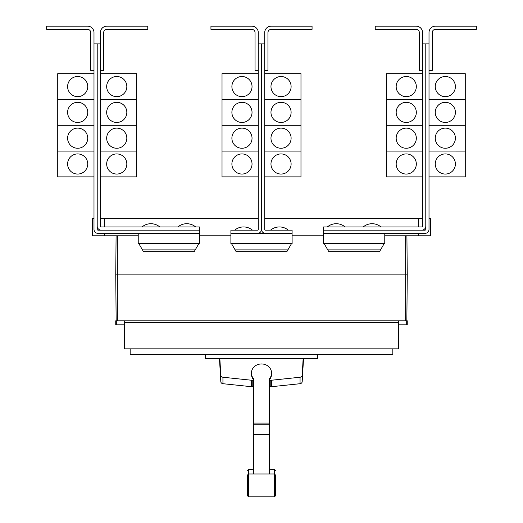 <?xml version="1.0" encoding="UTF-8"?>
<svg xmlns="http://www.w3.org/2000/svg" width="523" height="523" viewBox="0 0 523 523"><rect width="100%" height="100%" fill="white"/><g stroke="black" fill="none" stroke-linecap="round" stroke-linejoin="round"><path stroke-width="0.78" d="M247.399 490.051L247.399 491.247M275.601 491.247L275.601 490.051M275.601 476.133L275.601 495.647L275.601 475.172L274.51 473.969L274.51 469.569L275.601 470.772M247.399 494.686L247.399 475.172L247.399 494.686M269.554 379.58A10.074 9.126 180 0 0 271.574 374.102L271.574 373.082A10.074 9.126 180 0 0 261.5 363.956A10.074 9.126 180 0 0 251.426 373.082A10.074 9.126 180 0 0 253.446 378.56L253.446 473.57M269.554 473.57L269.554 378.56A10.074 9.126 180 0 0 271.574 373.082M251.426 373.082L251.426 374.102A10.074 9.126 180 0 0 253.446 379.58M219.464 358.425L220.804 381.646A2.419 2.19 0 0 0 222.942 383.705L251.609 386.719A10.231 9.277 0 0 0 252.786 386.778L253.446 386.778M253.446 380.306L252.786 380.306A10.231 9.277 180 0 1 251.609 380.247L222.942 377.233A2.419 2.19 180 0 1 220.804 375.174L219.837 358.425M269.554 386.778L270.214 386.778A10.231 9.277 0 0 0 271.391 386.719L300.058 383.705A2.419 2.19 0 0 0 302.196 381.646L303.536 358.425M303.163 358.425L302.196 375.174A2.419 2.19 180 0 1 300.058 377.233L271.391 380.247A10.231 9.277 180 0 1 270.214 380.306L269.554 380.306M317.742 354.398L317.742 358.425L205.258 358.425L205.258 354.398M422.564 32.596L422.564 43.873L425.787 43.873L425.787 226.126A4.027 4.027 0 0 1 421.754 230.159L323.541 230.159L323.541 226.936L421.754 226.936A0.804 0.804 0 0 0 422.564 226.126L422.564 32.596A6.446 6.446 0 0 0 416.118 26.15L375.226 26.15L375.226 29.373L416.118 29.373A3.223 3.223 0 0 1 419.341 32.596L419.341 70.461L422.564 70.461M396.173 163.987A10.074 10.074 0 0 1 406.247 153.919A10.074 10.074 0 0 1 416.321 163.987A10.074 10.074 0 0 1 406.247 174.061A10.074 10.074 0 0 1 396.173 163.987M422.564 125.291L386.307 125.291L386.307 176.879L422.564 176.879M396.173 138.183A10.074 10.074 0 0 1 406.247 128.115A10.074 10.074 0 0 1 416.321 138.183A10.074 10.074 0 0 1 406.247 148.257A10.074 10.074 0 0 1 396.173 138.183M396.173 112.38A10.074 10.074 0 0 1 406.247 102.312A10.074 10.074 0 0 1 416.321 112.38A10.074 10.074 0 0 1 406.247 122.454A10.074 10.074 0 0 1 396.173 112.38M422.564 99.488L386.307 99.488L386.307 125.272L422.564 125.272M396.173 86.576A10.074 10.074 0 0 1 406.247 76.508A10.074 10.074 0 0 1 416.321 86.576A10.074 10.074 0 0 1 406.247 96.65A10.074 10.074 0 0 1 396.173 86.576M422.564 73.684L386.307 73.684L386.307 99.468L422.564 99.468M345.095 226.936A13.801 13.801 0 0 0 327.365 226.936M380.947 226.936A13.801 13.801 0 0 0 363.224 226.936M100.436 32.596L100.436 43.873L97.213 43.873L97.213 226.126A4.027 4.027 0 0 0 101.246 230.159L199.459 230.159L199.459 226.936L101.246 226.936A0.804 0.804 0 0 1 100.436 226.126L100.436 32.596A6.446 6.446 0 0 1 106.882 26.15L147.774 26.15L147.774 29.373L106.882 29.373A3.223 3.223 0 0 0 103.659 32.596L103.659 70.461L100.436 70.461M126.828 163.987A10.074 10.074 0 0 1 116.753 174.061A10.074 10.074 0 0 1 106.679 163.987A10.074 10.074 0 0 1 116.753 153.919A10.074 10.074 0 0 1 126.828 163.987M100.436 176.879L136.693 176.879L136.693 125.291L100.436 125.291M126.828 138.183A10.074 10.074 0 0 1 116.753 148.257A10.074 10.074 0 0 1 106.679 138.183A10.074 10.074 0 0 1 116.753 128.115A10.074 10.074 0 0 1 126.828 138.183M126.828 112.38A10.074 10.074 0 0 1 116.753 122.454A10.074 10.074 0 0 1 106.679 112.38A10.074 10.074 0 0 1 116.753 102.312A10.074 10.074 0 0 1 126.828 112.38M100.436 125.272L136.693 125.272L136.693 99.488L100.436 99.488M126.828 86.576A10.074 10.074 0 0 1 116.753 96.65A10.074 10.074 0 0 1 106.679 86.576A10.074 10.074 0 0 1 116.753 76.508A10.074 10.074 0 0 1 126.828 86.576M100.436 99.468L136.693 99.468L136.693 73.684L100.436 73.684M159.777 226.936A13.801 13.801 0 0 0 142.053 226.936M195.635 226.936A13.801 13.801 0 0 0 177.905 226.936M425.787 43.873L429.01 43.873L429.01 32.596A6.446 6.446 0 0 1 435.456 26.15L476.342 26.15L476.342 29.373L435.456 29.373A3.223 3.223 0 0 0 432.233 32.596L432.233 70.461L429.01 70.461L429.01 73.684L465.267 73.684L465.267 99.468L429.01 99.488L465.267 99.488L465.267 125.272L429.01 125.291L465.267 125.291L465.267 151.075L429.01 151.075L465.267 151.095L465.267 176.879L429.01 176.879L429.01 218.634L430.697 218.634L430.697 235.795L384.771 235.795M455.396 163.987A10.074 10.074 0 0 1 445.321 174.061A10.074 10.074 0 0 1 435.254 163.987A10.074 10.074 0 0 1 445.321 153.919A10.074 10.074 0 0 1 455.396 163.987M455.396 138.183A10.074 10.074 0 0 1 445.321 148.257A10.074 10.074 0 0 1 435.254 138.183A10.074 10.074 0 0 1 445.321 128.115A10.074 10.074 0 0 1 455.396 138.183M455.396 112.38A10.074 10.074 0 0 1 445.321 122.454A10.074 10.074 0 0 1 435.254 112.38A10.074 10.074 0 0 1 445.321 102.312A10.074 10.074 0 0 1 455.396 112.38M455.396 86.576A10.074 10.074 0 0 1 445.321 96.65A10.074 10.074 0 0 1 435.254 86.576A10.074 10.074 0 0 1 445.321 76.508A10.074 10.074 0 0 1 455.396 86.576M386.307 151.095L422.564 151.095L386.307 151.075M258.277 32.596L258.277 43.873L261.5 43.873L261.5 229.349A4.027 4.027 0 0 1 257.473 233.382L230.905 233.382L230.905 230.159L257.473 230.159A0.804 0.804 0 0 0 258.277 229.349L258.277 32.596A6.446 6.446 0 0 0 251.831 26.15L210.939 26.15L210.939 29.373L251.831 29.373A3.223 3.223 0 0 1 255.054 32.596L255.054 70.461L258.277 70.461M231.892 163.987A10.074 10.074 0 0 1 241.959 153.919A10.074 10.074 0 0 1 252.034 163.987A10.074 10.074 0 0 1 241.959 174.061A10.074 10.074 0 0 1 231.892 163.987M258.277 125.291L222.02 125.291L222.02 176.879L258.277 176.879M231.892 138.183A10.074 10.074 0 0 1 241.959 128.115A10.074 10.074 0 0 1 252.034 138.183A10.074 10.074 0 0 1 241.959 148.257A10.074 10.074 0 0 1 231.892 138.183M231.892 112.38A10.074 10.074 0 0 1 241.959 102.312A10.074 10.074 0 0 1 252.034 112.38A10.074 10.074 0 0 1 241.959 122.454A10.074 10.074 0 0 1 231.892 112.38M258.277 99.488L222.02 99.488L222.02 125.272L258.277 125.272M231.892 86.576A10.074 10.074 0 0 1 241.959 76.508A10.074 10.074 0 0 1 252.034 86.576A10.074 10.074 0 0 1 241.959 96.65A10.074 10.074 0 0 1 231.892 86.576M258.277 73.684L222.02 73.684L222.02 99.468L258.277 99.468M261.5 229.349A4.027 4.027 0 0 0 265.527 233.382L292.096 233.382L292.096 230.159L265.527 230.159A0.804 0.804 0 0 1 264.723 229.349L264.723 32.596A6.446 6.446 0 0 1 271.169 26.15L312.061 26.15L312.061 29.373L271.169 29.373A3.223 3.223 0 0 0 267.946 32.596L267.946 70.461L264.723 70.461M291.108 163.987A10.074 10.074 0 0 1 281.041 174.061A10.074 10.074 0 0 1 270.966 163.987A10.074 10.074 0 0 1 281.041 153.919A10.074 10.074 0 0 1 291.108 163.987M264.723 176.879L300.98 176.879L300.98 125.291L264.723 125.291M291.108 138.183A10.074 10.074 0 0 1 281.041 148.257A10.074 10.074 0 0 1 270.966 138.183A10.074 10.074 0 0 1 281.041 128.115A10.074 10.074 0 0 1 291.108 138.183M291.108 112.38A10.074 10.074 0 0 1 281.041 122.454A10.074 10.074 0 0 1 270.966 112.38A10.074 10.074 0 0 1 281.041 102.312A10.074 10.074 0 0 1 291.108 112.38M264.723 125.272L300.98 125.272L300.98 99.488L264.723 99.488M291.108 86.576A10.074 10.074 0 0 1 281.041 96.65A10.074 10.074 0 0 1 270.966 86.576A10.074 10.074 0 0 1 281.041 76.508A10.074 10.074 0 0 1 291.108 86.576M264.723 99.468L300.98 99.468L300.98 73.684L264.723 73.684M100.436 151.095L136.693 151.095L100.436 151.075M97.213 43.873L93.99 43.873L93.99 32.596A6.446 6.446 0 0 0 87.544 26.15L46.658 26.15L46.658 29.373L87.544 29.373A3.223 3.223 0 0 1 90.767 32.596L90.767 70.461L93.99 70.461L93.99 73.684L57.733 73.684L57.733 99.468L93.99 99.488L57.733 99.488L57.733 125.272L93.99 125.291L57.733 125.291L57.733 176.879L93.99 176.879L93.99 218.634L92.303 218.634L92.303 235.795L138.229 235.795M67.604 163.987A10.074 10.074 0 0 1 77.679 153.919A10.074 10.074 0 0 1 87.746 163.987A10.074 10.074 0 0 1 77.679 174.061A10.074 10.074 0 0 1 67.604 163.987M67.604 138.183A10.074 10.074 0 0 1 77.679 128.115A10.074 10.074 0 0 1 87.746 138.183A10.074 10.074 0 0 1 77.679 148.257A10.074 10.074 0 0 1 67.604 138.183M67.604 112.38A10.074 10.074 0 0 1 77.679 102.312A10.074 10.074 0 0 1 87.746 112.38A10.074 10.074 0 0 1 77.679 122.454A10.074 10.074 0 0 1 67.604 112.38M67.604 86.576A10.074 10.074 0 0 1 77.679 76.508A10.074 10.074 0 0 1 87.746 86.576A10.074 10.074 0 0 1 77.679 96.65A10.074 10.074 0 0 1 67.604 86.576M392.832 348.841L392.832 354.398L130.168 354.398L130.168 348.841M222.02 151.095L258.277 151.095L222.02 151.075M252.432 230.159A13.801 13.801 0 0 0 234.709 230.159M264.723 151.095L300.98 151.095L264.723 151.075M288.291 230.159A13.801 13.801 0 0 0 270.568 230.159M57.733 151.095L93.99 151.095L57.733 151.075M138.837 243.613L143.492 251.668L194.196 251.668L198.845 243.613M231.493 243.613L236.148 251.668L286.852 251.668L291.507 243.613M324.155 243.613L328.804 251.668L379.508 251.668L384.163 243.613M429.01 32.596L429.01 229.349A4.027 4.027 0 0 1 424.977 233.382L323.56 233.382L323.56 230.159M421.754 230.159L424.977 230.159A0.804 0.804 0 0 0 425.787 229.349L425.787 226.126M264.723 32.596L264.723 43.873L261.5 43.873L261.5 218.634M101.246 230.159L98.023 230.159A0.804 0.804 0 0 1 97.213 229.349L97.213 226.126M93.99 32.596L93.99 229.349A4.027 4.027 0 0 0 98.023 233.382L199.44 233.382L199.44 230.159M416.118 29.373A3.223 3.223 0 0 1 419.341 32.596M106.882 29.373A3.223 3.223 0 0 0 103.659 32.596M124.611 324.829L115.746 324.829L115.746 320.802L124.611 320.802L124.611 348.841L398.389 348.841L398.389 322.41L124.611 322.41M398.389 322.41L398.389 320.802L407.254 320.802L407.254 324.829L398.389 324.829M124.611 320.802L398.389 320.802M230.905 233.382L230.885 243.613L292.115 243.613L292.096 233.382M257.473 233.382L265.527 233.382M138.229 233.382L138.229 243.613L199.459 243.613L199.44 233.382M323.56 233.382L323.541 243.613L384.771 243.613L384.771 233.382M435.456 29.373A3.223 3.223 0 0 0 432.233 32.596M87.544 29.373A3.223 3.223 0 0 1 90.767 32.596M116.727 320.802L116.727 324.829M406.273 320.802L406.273 324.829M407.254 274.895L406.914 235.795L407.254 274.895L406.855 320.802L407.254 274.895L115.746 274.895L116.145 320.802L115.746 274.895L116.086 235.795L115.746 274.895M258.277 218.634L104.384 218.634L104.384 226.936M104.384 233.382L104.384 235.795M104.384 218.634L100.436 218.634M422.564 218.634L418.616 218.634L418.616 226.936M418.616 233.382L418.616 235.795M418.616 218.634L264.723 218.634M199.459 235.795L230.885 235.795M292.115 235.795L323.541 235.795M271.169 29.373A3.223 3.223 0 0 0 267.946 32.596M251.831 29.373A3.223 3.223 0 0 1 255.054 32.596M247.399 470.772L248.49 469.569L248.49 496.85L247.399 495.647M248.49 496.85L274.51 496.85L274.51 473.969L248.49 473.969L247.399 475.172M253.446 423.094L269.554 423.094M253.446 424.735L269.554 424.735M253.446 434.097L269.554 434.097M253.446 434.508L269.554 434.508M222.942 377.233L222.942 383.705M220.804 375.174L220.804 381.646M251.609 380.247L251.609 386.719M252.786 380.306L252.786 386.778M270.214 380.306L270.214 386.778M271.391 380.247L271.391 386.719M300.058 377.233L300.058 383.705M302.196 375.174L302.196 381.646M195.229 249.883L142.459 249.883M287.885 249.883L235.115 249.883M380.541 249.883L327.771 249.883M405.645 235.795L405.645 320.802M117.355 235.795L117.355 320.802M274.51 496.85L275.601 495.647M248.49 469.569L253.446 469.17M269.554 469.17L274.51 469.569"/></g></svg>
